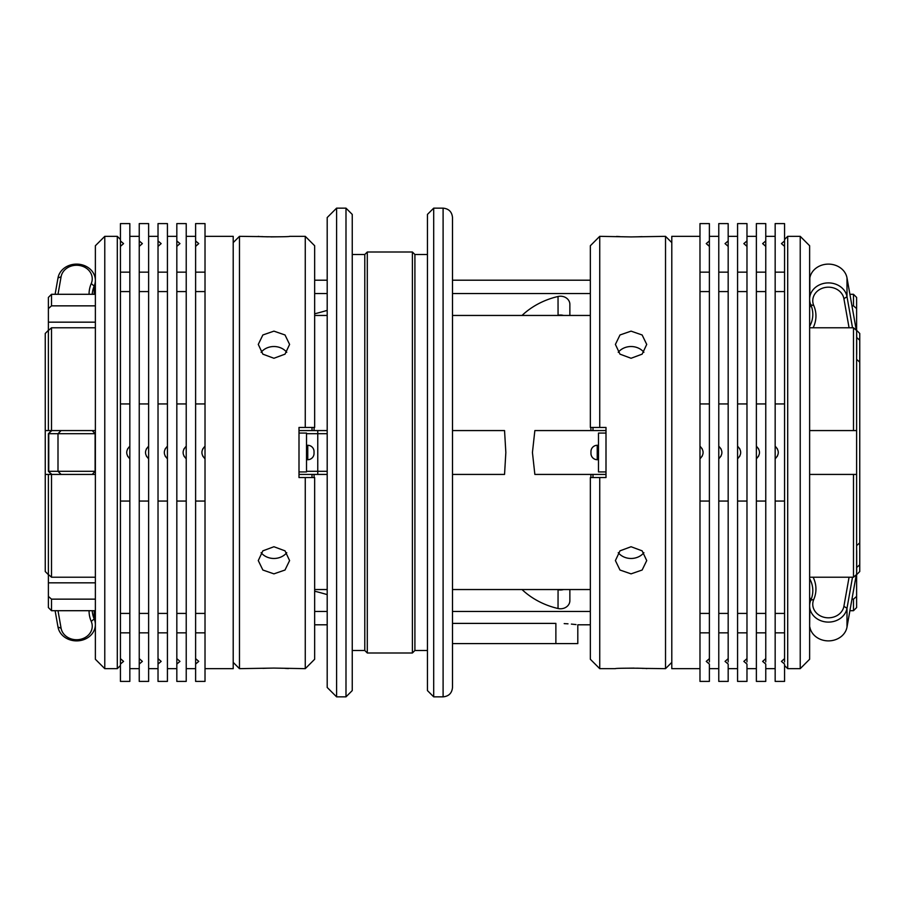 <?xml version="1.0" encoding="UTF-8"?>
<svg xmlns="http://www.w3.org/2000/svg" width="905" height="905" viewBox="0 0 905 905"><rect width="100%" height="100%" fill="white"/><g stroke="black" fill="none" stroke-linecap="round" stroke-linejoin="round"><path stroke-width="1.36" d="M345.993 208.15L352.249 214.417L352.249 690.583L345.993 696.85L345.993 208.15L336.592 208.15L336.592 696.85L345.993 696.85M336.592 208.15L327.191 217.551L327.191 687.449L336.592 696.85M590.343 280.199L452.5 280.199L452.5 267.676L452.5 687.449C451.946 693.162 448.812 696.296 443.099 696.85L443.099 208.15C448.812 208.704 451.946 211.838 452.5 217.551L452.5 452.5M433.699 696.85L427.443 690.583L427.443 214.417L433.699 208.15L433.699 696.85L443.099 696.85M352.249 254.509L364.783 254.509L367.294 252.009L412.397 252.009L414.909 254.509L414.909 650.491L427.443 650.491M412.397 252.009L412.397 652.991L414.909 650.491M367.294 252.009L367.294 652.991L412.397 652.991M364.783 254.509L364.783 650.491L367.294 652.991M452.5 474.424L504.549 474.424L505.838 452.5L504.549 430.576L452.5 430.576M590.908 427.443L590.908 430.576L534.855 430.576L532.434 452.5L534.855 474.424L605.999 474.424M590.343 315.46L452.5 315.46M856.616 549.765A31.324 27.127 180 0 1 856.65 550.297A31.324 27.127 180 0 1 856.696 551.62A31.324 27.127 180 0 1 856.616 553.475M809.624 608.262L809.839 608.262A18.801 16.279 180 0 1 809.624 605.818A18.801 16.279 180 0 1 809.783 603.726A18.801 16.279 180 0 1 810.823 600.106A31.324 27.127 -0 0 0 812.814 590.592A31.324 27.127 -0 0 0 812.781 589.257A31.324 27.127 -0 0 0 809.624 578.668M728.174 661.974L728.174 658.636L725.041 661.397L728.174 664.055L728.174 681.397L718.774 681.397L718.774 446.233C722.914 450.407 722.914 454.582 718.774 458.767L721.081 456.018M746.976 661.974L746.976 658.636L743.842 661.397L746.976 664.055L746.976 681.397L737.575 681.397L737.575 446.233C741.704 450.407 741.704 454.582 737.575 458.767L739.871 456.018M784.567 661.974L784.567 658.636L781.434 661.397L784.567 664.055L784.567 681.397L775.166 681.397L775.166 446.233C779.296 450.407 779.296 454.582 775.166 458.767L777.463 456.018M765.766 661.974L765.766 658.636L762.632 661.397L765.766 664.055L765.766 681.397L756.376 681.397L756.376 446.233C760.505 450.407 760.505 454.582 756.376 458.767L758.673 456.018M809.624 245.741L809.624 659.259L800.224 668.659L800.224 236.341L809.624 245.741M784.567 239.474L787.701 236.341L787.701 668.659L800.224 668.659M784.567 243.026L784.567 246.364L784.567 240.945L781.434 243.603L784.567 246.364L784.567 291.58L775.166 291.58L775.166 272.156L784.567 272.156M314.657 245.741L314.657 427.443L305.268 427.443L305.268 236.341L314.657 245.741M305.268 668.659L305.268 477.557L314.657 477.557L314.657 659.259L305.268 668.659L273.932 668.082L239.474 668.659L239.474 236.341L262.869 236.624M273.932 331.14L285.018 334.974L289.6 344.42L285.007 354.16L273.932 358.267L262.869 354.16L258.276 344.42L262.857 334.974L273.932 331.14M273.932 546.733L285.018 550.851L289.6 560.58L285.007 570.026L273.932 573.861L262.869 570.026L258.276 560.58L262.857 550.851L273.932 546.733M305.268 477.557L299.001 477.557L299.001 471.924L299.001 477.557M305.268 427.443L299.001 427.443L299.001 471.924L306.512 471.924L299.001 471.924M258.276 236.341C257.325 236.963 290.573 236.963 289.6 236.341L305.268 236.341M233.207 662.392L239.474 668.659M233.207 242.608L239.474 236.341M265.255 236.737L267.937 236.827M270.878 236.895L282.643 236.737M286.761 352.305A15.668 13.564 0 0 0 273.932 346.525A15.668 13.564 0 0 0 261.104 352.305M261.104 552.695A15.668 13.564 180 0 0 273.932 558.476A15.668 13.564 180 0 0 286.761 552.695M288.424 668.569L284.996 668.376M282.552 668.263L280.018 668.173M306.512 459.706L307.768 459.706L307.768 445.294L306.512 445.294M307.768 459.706A6.267 6.267 0 0 0 314.035 453.439L314.035 451.561A6.267 6.267 0 0 0 307.768 445.294M158.024 243.026L158.024 681.397L167.425 681.397L167.425 632.844L158.024 632.844M139.234 240.945L139.234 246.364L142.368 243.603L139.234 240.945L139.234 223.603L148.624 223.603L148.624 613.42L139.234 613.42L139.234 681.397L148.624 681.397L148.624 632.844L139.234 632.844M158.024 240.945L158.024 246.364L161.158 243.603L158.024 240.945L158.024 223.603L167.425 223.603L167.425 613.42L158.024 613.42M176.826 243.026L176.826 246.364L179.959 243.603L176.826 240.945L176.826 223.603L186.226 223.603L186.226 613.42L176.826 613.42L176.826 681.397L186.226 681.397L186.226 632.844L176.826 632.844M176.826 240.945L176.826 613.42M195.616 240.945L195.616 246.364L198.749 243.603L195.616 240.945L195.616 223.603L205.016 223.603L205.016 613.42L195.616 613.42L195.616 681.397L205.016 681.397L205.016 632.844L195.616 632.844M195.616 246.364L195.616 613.42M205.016 236.341L233.207 236.341L233.207 668.659L205.016 668.659M92.242 610.705A31.324 27.127 180 0 0 94.188 618.918A18.801 16.279 0 0 1 95.263 622.844A18.801 16.279 0 0 1 95.376 624.608A18.801 16.279 0 0 1 95.353 625.423A18.801 16.279 0 0 1 95.116 627.301A18.801 16.279 0 0 1 76.439 640.887A18.801 16.279 0 0 1 57.999 627.063L55.114 610.705M58.011 610.705L61.088 628.217A15.668 13.564 180 0 0 77.366 639.722A15.668 13.564 180 0 0 92.219 626.86A15.668 13.564 180 0 0 91.247 621.43A34.458 29.842 0 0 1 89.075 610.705M95.376 277.699L95.116 277.699A18.801 16.279 180 0 1 95.376 280.392A18.801 16.279 180 0 1 95.263 282.156A18.801 16.279 180 0 1 94.188 286.082A31.324 27.127 -0 0 0 92.242 294.295M92.219 430.576L51.517 430.576L48.384 433.699L51.834 430.576M104.776 668.659L95.376 659.259L95.376 245.741L104.776 236.341L104.776 668.659L117.299 668.659L117.299 236.341L104.776 236.341M120.433 240.945L120.433 246.364L123.566 243.603L120.433 240.945L120.433 223.603L129.834 223.603L129.834 458.767C125.705 454.593 125.705 450.419 129.834 446.233L127.537 448.982M127.628 456.199L129.834 458.767L129.834 613.42L120.433 613.42L120.433 658.636L123.566 661.397L120.433 664.055L120.433 658.636M129.834 501.053L120.433 501.053L120.433 613.42M590.343 659.259L590.343 477.557L599.732 477.557L599.732 668.659L590.343 659.259M599.732 236.341L599.732 427.443L590.343 427.443L590.343 245.741L599.732 236.341L631.068 236.918L665.526 236.341L665.526 668.659L642.131 668.376M631.068 573.861L619.982 570.026L615.4 560.58L619.993 550.84L631.068 546.733L642.131 550.84L646.724 560.58L642.143 570.026L631.068 573.861M631.068 358.267L619.982 354.149L615.4 344.42L619.993 334.974L631.068 331.14L642.131 334.974L646.724 344.42L642.143 354.149L631.068 358.267M599.732 427.443L605.999 427.443L605.999 433.076L605.999 427.443M605.999 477.557L605.999 433.076L598.488 433.076L598.488 471.924L605.999 471.924L605.999 477.557L599.732 477.557M646.724 668.659C647.675 668.037 614.427 668.037 615.4 668.659L599.732 668.659M671.793 242.608L665.526 236.341M671.793 662.392L665.526 668.659M639.745 668.263L637.063 668.173M634.122 668.105L622.357 668.263M618.239 552.695A15.668 13.564 180 0 0 631.068 558.476A15.668 13.564 180 0 0 643.896 552.695M643.896 352.305A15.668 13.564 0 0 0 631.068 346.525A15.668 13.564 0 0 0 618.239 352.305M616.577 236.431L620.004 236.624M622.448 236.737L624.982 236.827M598.488 445.294L597.232 445.294L597.232 459.706L598.488 459.706M597.232 445.294A6.267 6.267 0 0 0 590.965 451.561L590.965 453.439A6.267 6.267 0 0 0 597.232 459.706M699.984 236.341L671.793 236.341L671.793 668.659L699.984 668.659M709.384 661.974L709.384 658.636L706.251 661.397L709.384 664.055L709.384 681.397L699.984 681.397L699.984 446.233C704.113 450.407 704.113 454.582 699.984 458.767L702.28 456.018M809.624 430.576L856.616 430.576L856.616 330.517L853.483 327.78L849.071 327.78L843.901 298.684A15.668 13.564 180 0 0 827.611 287.202A15.668 13.564 180 0 0 812.781 300.087A15.668 13.564 180 0 0 813.753 305.505A34.458 29.842 0 0 1 815.903 317.44A34.458 29.842 0 0 1 813.131 327.78L809.624 327.78M809.624 326.332A31.324 27.127 180 0 0 812.781 315.743A31.324 27.127 180 0 0 812.814 314.408A31.324 27.127 180 0 0 810.823 304.894A18.801 16.279 0 0 1 809.783 301.274A18.801 16.279 0 0 1 809.624 299.182A18.801 16.279 0 0 1 809.647 298.39A18.801 16.279 0 0 1 809.839 296.738L809.839 277.948A18.801 16.279 180 0 1 828.403 264.113A18.801 16.279 180 0 1 847.001 277.914L847.001 296.716L852.51 327.78M856.616 351.525A31.324 27.127 0 0 1 856.696 353.38A31.324 27.127 0 0 1 856.65 354.703A31.324 27.127 0 0 1 856.616 355.235M139.234 246.364L139.234 613.42M148.624 613.42L148.624 632.844M146.327 448.982L148.624 446.233C144.495 450.419 144.495 454.593 148.624 458.767L146.429 456.199M139.234 664.055L142.368 661.397L139.234 658.636M148.624 272.156L139.234 272.156M148.624 291.58L139.234 291.58M148.624 403.947L139.234 403.947M148.624 501.053L139.234 501.053M809.624 296.738L809.839 296.738A18.801 16.279 0 0 1 828.403 282.903A18.801 16.279 0 0 1 847.001 296.716L843.901 298.684M849.071 327.78L813.131 327.78M856.288 330.235L847.001 277.914M856.696 353.38L856.696 334.579A31.324 27.127 180 0 0 856.616 332.723M557.299 315.46A75.183 65.115 0 0 1 558.034 315.291A9.401 8.134 0 0 1 563.566 315.46M569.856 304.747A9.401 8.134 180 0 0 569.867 304.352A9.401 8.134 180 0 0 558.034 296.489A75.183 65.115 180 0 0 522.015 315.46M810.869 305.019A31.324 27.127 0 0 1 809.624 307.542M709.384 240.945L709.384 246.364L706.251 243.603L709.384 240.945L709.384 223.603L699.984 223.603L709.384 223.603M699.984 291.58L709.384 291.58L709.384 272.156L699.984 272.156L699.984 446.233L702.19 448.801M699.984 501.053L709.384 501.053L709.384 403.947L699.984 403.947L709.384 403.947L709.384 291.58M699.984 613.42L709.384 613.42L709.384 501.053M699.984 632.844L709.384 632.844L709.384 613.42M699.984 272.156L699.984 223.603M709.384 272.156L709.384 246.364M709.384 658.636L709.384 632.844M637.154 236.827L642.109 236.635M129.834 613.42L129.834 681.397L120.433 681.397L120.433 664.055M129.834 632.844L120.433 632.844M129.834 403.947L120.433 403.947L120.433 501.053M129.834 291.58L120.433 291.58L120.433 403.947M129.834 272.156L120.433 272.156L120.433 291.58M120.433 246.364L120.433 272.156M95.263 294.295L95.376 282.156M95.263 610.705L95.376 622.844M61.088 430.576L57.999 433.699L57.999 471.301L95.116 471.301L95.116 433.699L48.746 433.699L48.746 471.301L57.999 471.301L61.088 474.424L51.517 474.424L51.517 577.22L48.384 574.483L48.384 582.831L95.376 582.831M95.376 474.424L61.088 474.424M48.384 330.325L45.25 333.459L45.25 474.424L51.517 474.424L48.384 471.301L51.834 474.424M306.512 471.301L327.191 471.301M327.191 433.699L306.512 433.699M95.376 430.576L92.242 430.576L95.116 433.699M92.242 474.424L95.116 471.301M55.114 294.295L57.999 277.937A18.801 16.279 180 0 1 76.439 264.113A18.801 16.279 180 0 1 95.116 277.699M89.075 294.295A34.458 29.842 180 0 1 91.247 283.57A15.668 13.564 -0 0 0 80.522 265.697A15.668 13.564 -0 0 0 61.088 276.783L58.011 294.295M205.016 613.42L205.016 632.844M202.72 448.982L205.016 446.233C200.887 450.419 200.887 454.593 205.016 458.767L202.811 456.199M195.616 664.055L198.749 661.397L195.616 658.636M205.016 272.156L195.616 272.156M205.016 291.58L195.616 291.58M205.016 403.947L195.616 403.947M205.016 501.053L195.616 501.053M186.226 613.42L186.226 632.844M183.919 448.982L186.226 446.233C182.086 450.419 182.086 454.593 186.226 458.767L184.02 456.199M176.826 664.055L179.959 661.397L176.826 658.636M186.226 272.156L176.826 272.156M186.226 291.58L176.826 291.58M186.226 403.947L176.826 403.947M186.226 501.053L176.826 501.053M167.425 613.42L167.425 632.844M165.129 448.982L167.425 446.233C163.296 450.419 163.296 454.593 167.425 458.767L165.219 456.199M158.024 664.055L161.158 661.397L158.024 658.636M167.425 272.156L158.024 272.156M167.425 291.58L158.024 291.58M167.425 403.947L158.024 403.947M167.425 501.053L158.024 501.053M306.512 471.924L306.512 433.076L299.001 433.076L299.001 427.443M267.846 668.173L262.891 668.365M728.174 240.945L728.174 246.364L725.041 243.603L728.174 240.945L728.174 223.603L718.774 223.603L728.174 223.603M718.774 291.58L728.174 291.58L728.174 272.156L718.774 272.156L718.774 446.233L720.98 448.801M718.774 501.053L728.174 501.053L728.174 403.947L718.774 403.947L728.174 403.947L728.174 291.58M718.774 613.42L728.174 613.42L728.174 501.053M718.774 632.844L728.174 632.844L728.174 613.42M718.774 272.156L718.774 223.603M728.174 272.156L728.174 246.364M728.174 658.636L728.174 632.844M746.976 240.945L746.976 246.364L743.842 243.603L746.976 240.945L746.976 223.603L737.575 223.603L746.976 223.603M737.575 291.58L746.976 291.58L746.976 272.156L737.575 272.156L737.575 446.233L739.781 448.801M737.575 501.053L746.976 501.053L746.976 403.947L737.575 403.947L746.976 403.947L746.976 291.58M737.575 613.42L746.976 613.42L746.976 501.053M737.575 632.844L746.976 632.844L746.976 613.42M737.575 272.156L737.575 223.603M746.976 272.156L746.976 246.364M746.976 658.636L746.976 632.844M765.766 240.945L765.766 246.364L762.632 243.603L765.766 240.945L765.766 223.603L756.376 223.603L765.766 223.603M756.376 291.58L765.766 291.58L765.766 272.156L756.376 272.156L756.376 446.233L758.571 448.801M756.376 501.053L765.766 501.053L765.766 403.947L756.376 403.947L765.766 403.947L765.766 291.58M756.376 613.42L765.766 613.42L765.766 501.053M756.376 632.844L765.766 632.844L765.766 613.42M756.376 272.156L756.376 223.603M765.766 272.156L765.766 246.364M765.766 658.636L765.766 632.844M590.343 624.801L577.809 624.801L577.809 643.591L452.5 643.591M452.5 623.398L555.874 623.398C584.166 624.925 584.166 624.925 555.874 623.398L555.874 643.591M576.033 624.586L571.383 624.099M568.001 623.828L564.188 623.602M327.191 594.619A250.617 217.042 -0 0 0 314.657 591.203M95.376 322.169L48.384 322.169L48.384 430.576L51.517 430.576L51.517 327.78L48.384 330.517M327.191 310.381A250.617 217.042 0 0 1 314.657 313.797M809.624 474.424L856.616 474.424L856.616 430.576M590.908 430.576L605.999 430.576M45.25 430.576L48.384 430.576M592.99 474.424L592.99 477.557M590.908 474.424L590.908 477.557M856.616 474.424L856.616 574.483L853.483 577.22L813.131 577.22A34.458 29.842 180 0 1 813.753 599.495A15.668 13.564 -0 0 0 824.466 617.38A15.668 13.564 -0 0 0 843.901 606.316L849.071 577.22M853.483 474.424L853.483 577.22M856.616 330.325L859.75 333.459L859.75 340.201L856.616 337.452M856.616 330.517L856.616 297.428L853.483 294.295L853.483 305.856L851.956 305.856M856.616 308.594L853.483 305.856M48.384 308.594L48.384 297.428L51.517 294.295L51.517 305.856L48.384 308.594L48.384 322.169M45.25 474.424L45.25 571.541L48.384 574.675M48.384 474.424L48.384 574.483M299.001 474.424L312.01 474.424L312.01 477.557M312.01 474.424L314.092 474.424L314.092 477.557M859.75 340.201L859.75 542.864L856.616 545.625M859.75 362.136L856.616 359.376M592.99 427.443L592.99 430.576M853.483 327.78L853.483 430.576M856.616 567.548L859.75 564.799L859.75 571.541L856.616 574.675M859.75 564.799L859.75 542.864M853.483 599.144L853.483 610.705L856.616 607.572L856.616 596.406L853.483 599.144L851.956 599.144M856.616 574.483L856.616 596.406M312.01 427.443L312.01 430.576L327.191 430.576M299.001 430.576L312.01 430.576M314.092 427.443L314.092 430.576M95.376 599.144L51.517 599.144L51.517 610.705L95.376 610.705M51.517 599.144L48.384 596.406L48.384 607.572L51.517 610.705M48.384 596.406L48.384 582.831M314.092 474.424L327.191 474.424M327.191 611.463L314.657 611.463M810.495 599.144L809.624 599.144M590.343 611.463L452.5 611.463M95.376 577.22L51.517 577.22M327.191 589.54L314.657 589.54M95.376 305.856L51.517 305.856M327.191 293.537L314.657 293.537M95.376 327.78L51.517 327.78M327.191 315.46L314.657 315.46M775.166 291.58L775.166 446.233L777.372 448.801M775.166 223.603L784.567 223.603L775.166 223.603L775.166 272.156M775.166 501.053L784.567 501.053L784.567 403.947L775.166 403.947L784.567 403.947L784.567 291.58M775.166 613.42L784.567 613.42L784.567 501.053M775.166 632.844L784.567 632.844L784.567 613.42M784.567 240.945L784.567 223.603M784.567 658.636L784.567 632.844M809.624 627.052L809.839 608.262A18.801 16.279 180 0 0 828.403 622.097A18.801 16.279 180 0 0 847.001 608.284L843.901 606.316M852.51 577.22L847.001 608.284L847.001 627.086L856.288 574.765M563.566 589.54A9.401 8.134 180 0 1 558.034 589.709A75.183 65.115 180 0 1 557.299 589.54M856.616 572.277A31.324 27.127 -0 0 0 856.696 570.422L856.696 551.62M522.015 589.54A75.183 65.115 -0 0 0 558.034 608.511A9.401 8.134 -0 0 0 569.867 600.649L569.867 589.54M809.839 627.052A18.801 16.279 -0 0 0 828.403 640.887A18.801 16.279 -0 0 0 847.001 627.086M809.624 597.458A31.324 27.127 180 0 1 810.869 599.981M590.343 293.537L452.5 293.537M590.343 589.54L452.5 589.54M813.131 577.22L809.624 577.22M810.495 305.856L809.624 305.856M94.188 610.705L94.188 618.918L91.247 621.43M91.247 283.57L94.188 286.082L94.188 294.295M810.823 304.894L813.753 305.505M558.034 296.489L558.068 315.46M317.757 474.424L317.757 430.576M57.999 277.937L61.088 276.783M57.999 627.063L61.088 628.217M813.753 599.495L810.823 600.106M558.068 589.54L558.034 608.511M352.249 650.491L364.783 650.491M709.384 236.341L718.774 236.341M728.174 236.341L737.575 236.341M765.766 236.341L775.166 236.341M746.976 236.341L756.376 236.341M787.701 236.341L800.224 236.341M158.024 236.341L148.624 236.341M195.616 236.341L186.226 236.341M176.826 236.341L167.425 236.341M120.433 239.474L117.299 236.341M139.234 236.341L129.834 236.341M569.867 304.352L569.867 315.46M139.234 668.659L129.834 668.659M120.433 665.526L117.299 668.659M48.384 471.301L48.384 433.699M176.826 668.659L167.425 668.659M195.616 668.659L186.226 668.659M158.024 668.659L148.624 668.659M784.567 665.526L787.701 668.659M746.976 668.659L756.376 668.659M765.766 668.659L775.166 668.659M728.174 668.659L737.575 668.659M314.657 624.801L327.191 624.801M51.517 294.295L95.376 294.295M709.384 668.659L718.774 668.659M314.657 280.199L327.191 280.199M414.909 254.509L427.443 254.509M433.699 208.15L443.099 208.15M849.908 610.705L853.483 610.705M849.908 294.295L853.483 294.295"/></g></svg>
